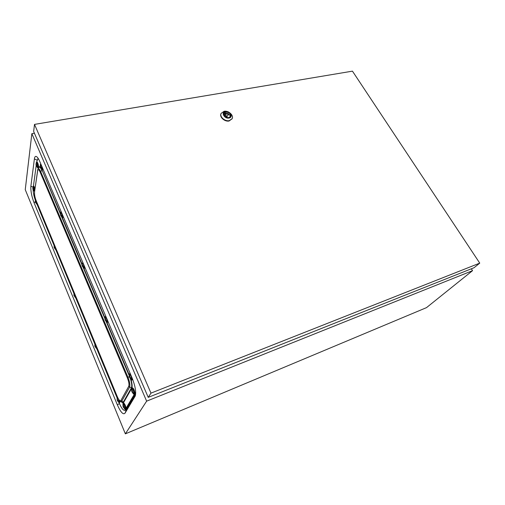 <?xml version="1.0" encoding="UTF-8"?>
<svg xmlns="http://www.w3.org/2000/svg" width="505" height="505" viewBox="0 0 505 505"><rect width="100%" height="100%" fill="white"/><g stroke="black" fill="none" stroke-linecap="round" stroke-linejoin="round"><path stroke-width="0.76" d="M82.984 262.834L39.788 161.556C38.607 158.835 37.503 157.162 36.467 156.55C35.375 156.02 34.687 156.809 34.39 158.923L30.881 186.2C30.597 190.884 31.651 196.382 34.043 202.688L117.343 404.833C120.594 412.149 123.132 414.959 124.962 413.248L135.214 396.046C136.318 392.082 135.283 386.079 132.121 378.03L82.984 262.834M124.672 410.35L126.313 410.047L135.611 394.449M37.793 158.923L38.165 158.406M31.853 133.655L146.633 401.153L125.36 433.852L25.25 189.665L31.853 133.655L34.409 133.213M471.335 268.805L472.554 270.661L146.633 401.153M472.554 270.661L426.504 307.633L125.36 433.852M225.615 111.94L223.841 113.189C223.639 115.992 225.293 117.469 228.809 117.633L230.558 116.403C230.785 113.606 229.137 112.116 225.615 111.94M230.248 116.876C229.939 114.288 228.235 112.981 225.148 112.962L223.683 113.739M229.043 118.037C233.752 117.305 229.914 110.526 225.382 111.536C220.647 112.217 224.472 119.073 229.043 118.037M224.05 111.315C228.405 110.317 233.966 115.342 232.142 118.643L229.289 120.644C224.965 121.686 219.366 116.687 221.127 113.379L224.05 111.315M221.057 113.549L220.975 113.72C219.214 117.027 224.813 122.021 229.131 120.985L232.06 118.808M352.452 71.148L34.504 124.394L150.976 393.13L479.75 263.13L352.452 71.148M150.976 393.13L148.23 397.372L33.652 131.452L34.504 124.394M148.23 397.372L474.043 267.732L479.75 263.13M226.259 117.286L228.576 114.528L225.041 113.612L224.573 114.629L225.994 117.166M226.328 117.318L228.576 114.528M225.041 113.612L226.638 116.466M135.694 393.37L125.556 410.009M38.614 159.151L37.761 158.936L36.657 162.048M36.19 165.545L33.437 186.099M33.103 189.646C33.235 192.967 33.986 196.502 35.363 200.258M37.414 203.818L37.048 204.386L54.054 245.487M55.828 249.767L73.825 293.285M75.681 297.773L94.763 343.918M96.714 348.639L116.983 397.643M119.041 402.63L119.331 403.325C121.465 408.223 123.296 410.546 124.823 410.3L135.681 392.013M41.063 167.565L40.665 167.748L41.12 167.906L41.05 167.351L40.583 167.117L40.621 166.126L40.507 166.593M40.255 166.587L40.615 165.173C41.101 165.009 41.524 165.88 41.89 167.786L41.587 169.061L40.615 167.881L41.063 167.54M40.236 166.732L40.286 167.351L40.76 167.218M42.811 168.638L42.464 169.832M41.056 167.452L40.387 167.641L40.772 168.329M61.414 215.313L60.991 215.528L61.471 215.717L61.408 215.162L60.808 214.593L60.96 213.886L60.846 214.309M60.562 214.309L60.884 212.857C61.421 212.687 61.888 213.609 62.279 215.622L61.938 216.809L60.928 215.641L61.408 215.275M63.22 216.493L62.866 217.567M61.37 215.149L60.682 215.364L61.092 216.077M60.682 215.364L60.972 214.934M60.537 214.429L60.575 215.061M83.035 266.021L82.58 266.28L83.091 266.507L82.46 264.999M82.132 265.011L82.403 263.509C83.009 263.326 83.521 264.304 83.937 266.444L83.571 267.536L82.511 266.381L83.035 265.971M82.018 264.866L61.806 217.232M84.909 267.334L84.543 268.288M82.826 265.851L82.239 266.047L82.681 266.804M82.239 266.047L82.473 265.617M82.05 265.068L82.126 265.731M82.088 265.295L82.422 265.182M106.018 320.006L105.558 320.296L106.101 320.568L105.387 319.349L105.558 318.623L105.299 318.289L105.09 318.964L105.463 318.939M105.09 318.964L105.293 317.405C105.974 317.216 106.542 318.264 106.991 320.542L106.599 321.534L105.476 320.378L105.955 319.974M104.945 318.699L105.059 319.659L105.406 319.532M107.988 321.451L107.634 322.272M105.684 319.81L105.179 319.993L105.665 320.801M105.179 319.993L105.059 319.659M129.854 373.643L130.195 373.517M130.082 377.342L129.64 377.519L130.239 378.447L129.968 377.873L130.467 377.614L130.063 377.904L130.637 378.22L130.606 377.683L130.019 377.298L129.791 375.827L129.57 376.503L130.006 376.459M129.394 376.061L129.703 374.868C130.46 374.678 131.085 375.802 131.578 378.232L131.111 379.091M132.6 379.204L132.266 379.855M129.64 377.519L129.899 377.02M129.431 376.591L129.514 377.166M36.612 162.055L36.852 162.01C37.357 162.067 37.843 163.008 38.311 164.832C38.639 166.435 38.62 167.37 38.254 167.635L38.21 167.641M36.404 165.583L36.802 166.271L36.423 165.425L36.833 165.337L36.177 164.535L36.24 163.816L36.177 164.529M35.994 164.535L36.398 163.052C36.739 162.818 37.111 163.45 37.515 164.939C37.774 166.278 37.717 166.928 37.351 166.89L37.301 166.858M36.051 164.75L36.139 165.419L36.789 165.179M36.246 165.646L37.351 166.89M36.183 165.331L36.777 165.129M36.644 164.756L36.726 165.129M132.6 392.764C133.339 394.02 133.894 394.487 134.267 394.178L134.564 392.953C134.04 390.012 133.213 388.326 132.076 387.909L132.379 387.796C133.516 388.212 134.343 389.892 134.867 392.833L134.545 394.064M132.733 391.867L132.335 392.151L132.91 392.473L132.171 391.205L132.354 390.485L132.07 390.094L131.843 390.756L132.285 390.706M131.666 390.296L131.963 389.115C132.72 388.945 133.352 390.075 133.844 392.499L133.389 393.319M132.335 392.151L133.446 393.344M132.329 391.583L131.912 391.747L132.487 392.65M131.912 391.747L132.171 391.249M131.704 390.82L131.786 391.4M35.672 202.423L36.057 203.054L35.931 201.621L35.274 201.647L35.495 200.75L35.281 201.432M35.438 201.432L35.823 199.948M36.814 202.366L36.448 203.502M36.044 202.114L35.685 202.265L36.044 202.107M35.533 202.48L36.019 202.038M35.344 201.64L35.432 202.271M35.483 202.189L36.006 201.987M35.906 201.621L35.994 201.987M33.374 186.118L33.917 186.2L34.978 188.706M33.576 189.217L32.989 189.4L33.488 190.145L33.185 189.47L33.583 189.287M33.589 189.306L33.229 189.476L33.646 189.596L33.16 187.948L32.787 188.46L33.488 187.077C34.372 188.794 34.58 190.006 34.125 190.701L34.018 190.619M32.989 189.4L33.355 188.99M32.844 188.548L32.888 189.135M123.365 403.192L123.99 403.16C125.581 405.326 126.155 407.283 125.72 409.037L125.695 409.044M123.99 406.733L123.315 407.08L123.567 407.491L123.959 407.844L123.567 407.099L124.003 406.796L123.611 407.093L124.097 407.137L123.308 406.121L123.365 405.326L123.308 405.9M123.308 406.064L122.98 406.02L123.258 404.335L123.618 404.259C124.868 406.115 125.221 407.484 124.666 408.368L124.577 408.318M123.315 407.08L123.757 406.493M123.05 405.944L123.176 406.796M54.42 247.772L54.818 248.447L54.439 247.671L54.849 247.601L54.25 246.105L54.193 246.762M54.01 246.951L54.565 245.253M55.626 247.816L55.272 248.914M54.458 247.665L54.811 247.488L54.458 247.665M54.269 247.835L54.774 247.355M54.06 246.97L55.386 249.003M54.193 247.488L54.755 247.273M74.26 295.741L74.658 296.467L74.279 295.703L74.721 295.659L74.027 294.806L74.084 294.08L74.027 294.712M74.046 294.901L74.405 293.184M75.529 295.898L75.195 296.959M74.09 295.816L74.62 295.28M73.863 294.92L75.264 297.003M73.983 295.393L74.601 295.185M95.641 346.38L95.085 346.645L95.685 347.339L95.3 346.588L95.704 346.342M95.71 346.354L95.331 346.581L95.78 346.581L95.047 345.66L95.104 344.909L94.782 345.679L95.426 343.968M96.613 346.847L96.291 347.844M95.085 346.645L95.647 346.058M94.839 345.723L94.959 346.386M94.953 346.152L95.35 345.957M119.925 401.084L119.698 402.517M118.025 400.257L117.375 400.591L118 401.336L117.614 400.598L118.037 400.307M117.356 399.594L117.324 397.889L117.798 397.927M118.624 399.442C119.123 401.014 119.148 401.816 118.694 401.854L118.612 401.81M118.037 400.326L117.652 400.591L118.126 400.635L117.987 400.042L117.356 399.638L117.412 398.862L117.356 399.43M117.375 400.591L117.823 400.01M117.103 399.468L117.614 400.995M135.031 396.406L135.391 395.56M124.962 413.248L126.313 410.047M117.343 404.833L119.426 403.552M34.043 202.688L35.363 201.748M30.881 186.2L32.894 187.102M34.39 158.923L36.966 160.091M131.666 388.395L123.706 402.365C123.264 403.078 122.589 402.99 121.673 402.1M38.544 167.925C38.847 166.631 39.422 166.366 40.267 167.123M41.972 169.876L60.568 213.552C60.916 211.387 61.553 212.157 62.487 215.862C62.557 217.737 62.159 217.889 61.294 216.31M62.298 217.617L82.056 264.046M83.887 268.338L104.926 317.771M106.864 322.316L129.312 375.051M131.022 379.596C132.159 383.566 132.424 386.401 131.811 388.111M135.7 392.707L135.359 392.84M126.098 409.523L125.297 409.845M117.368 396.835L117.299 396.665C118.833 400.105 120.02 401.387 120.859 400.515L128.724 386.363C129.331 384.608 128.876 381.774 127.355 377.866L40.122 172.072C38.847 169.352 38.001 168.91 37.591 170.74L34.51 192.134C34.334 194.621 34.858 197.442 36.076 200.586L36.196 200.737M34.574 192.607C34.422 194.804 34.921 197.411 36.057 200.409L117.28 396.766C118.921 400.175 120.076 401.797 120.745 401.633L121.667 401.317L129.57 387.202C130.277 385.163 129.753 381.875 127.986 377.33L40.602 171.422C39.466 168.891 38.576 168.058 37.932 168.923L34.51 192.134M37.591 170.74L37.521 170.248M40.122 172.072L41.915 170.475L41.429 169.44M40.545 167.982C39.775 167.016 39.188 166.871 38.771 167.559L37.982 168.853M60.48 214.12L42.117 170.204M127.355 377.866L129.406 376.446M129.394 376.092L106.284 321.773M104.952 318.642L83.35 267.877M128.724 386.363L131.363 387.954C132.108 386.192 131.78 383.099 130.385 378.674M120.859 400.515L123.371 402.03L131.363 387.954L131.71 388.288M120.594 401.563L122.286 402.403L123.371 402.03L123.706 402.365M117.299 396.665L36.057 200.409M40.993 168.588C41.82 170.153 42.186 169.951 42.085 167.995C41.221 164.485 40.634 163.753 40.318 165.791M40.312 165.823C40.236 164.649 40.4 164.093 40.798 164.163L40.842 164.15M42.426 167.742L42.18 169.888M60.568 213.59C60.518 212.302 60.682 211.709 61.054 211.81L61.225 211.816M62.847 215.622L62.569 217.636M82.87 267.012C83.767 268.597 84.202 268.502 84.171 266.728C83.161 262.827 82.473 261.988 82.094 264.216L82.1 264.279M82.088 264.323L82.82 262.442M84.55 266.495L84.247 268.37M82.441 265.093L82.107 265.106M105.835 320.984C106.776 322.575 107.243 322.537 107.243 320.864C106.22 316.869 105.457 315.896 104.964 317.954L104.996 318.264M104.989 318.314L105.444 316.256L105.804 316.326M107.641 320.643L107.331 322.367M105.444 319.015L105.072 319.04M130.347 378.554C131.319 380.145 131.824 380.164 131.856 378.611C130.808 374.508 129.974 373.384 129.349 375.24L129.419 375.821M129.413 375.884L129.318 375.165C129.349 374.066 129.514 373.561 129.823 373.656L130.309 373.788M132.278 378.403L131.963 379.968M129.993 376.503L129.558 376.553M36.783 166.435C37.755 168.102 38.052 167.603 37.667 164.939C36.783 162.155 36.259 161.726 36.108 163.652M36.101 163.677L36.568 162.067C37.073 162.124 37.559 163.064 38.026 164.889C38.355 166.492 38.336 167.426 37.97 167.692L37.925 167.698M132.638 392.802C133.591 394.348 134.09 394.373 134.122 392.877C133.08 388.812 132.247 387.67 131.616 389.45L131.691 390.056M134.57 394.058L134.242 394.184M132.323 392.139L132.714 391.861M132.272 390.744L131.837 390.794M37.048 204.386L36.063 203.225L36.802 204.171L37.029 202.89M37.452 204.31L37.136 204.38M35.634 199.406L35.394 200.548M33.608 190.309L34.094 191.124C34.858 190.612 34.63 189.097 33.412 186.566L32.926 187.595L33.336 186.124L33.646 186.257L34.864 189.539M123.965 407.914L124.71 408.898C126.029 409.915 124.735 404.41 123.479 403.678C122.986 403.432 122.829 403.918 123.005 405.149M122.999 405.193C122.841 403.766 122.955 403.097 123.346 403.205L123.7 403.274C125.29 405.439 125.871 407.396 125.429 409.151L125.41 409.157M54.837 248.605L55.563 249.552L55.859 248.372M56.232 249.281L55.904 249.754M54.332 244.698L54.098 245.91M74.671 296.593L75.409 297.559L75.775 296.492M76.135 297.369L75.75 297.748M74.159 292.597L73.882 293.897M95.697 347.44L96.436 348.412L96.878 347.472M95.666 347.415L96.783 348.595M95.167 343.343L94.839 344.726M118.019 401.424L118.744 402.378C119.357 402.599 119.432 401.797 118.972 399.973M119.559 400.711L119.414 402.63M117.463 397.208L117.078 398.666M36.802 156.784L36.467 156.55M231.984 118.978L232.142 118.643M220.975 113.72L221.127 113.379M38.418 158.804L37.913 158.905M125.625 409.984L124.823 410.3M40.968 168.563C41.517 169.699 41.934 170.141 42.224 169.876L42.508 169.819M60.568 215.042L60.764 215.559M61.269 216.279C61.907 217.497 62.355 217.945 62.614 217.63L62.91 217.554M82.113 265.693L82.309 266.223M82.839 266.981L84.587 268.275M82.088 265.138L82.435 265.125M105.04 319.596L105.242 320.151M105.804 320.946C106.429 322.127 106.946 322.594 107.369 322.36L107.666 322.259M105.04 319.084L105.438 319.053M130.195 378.403L131.167 379.122M129.482 377.052L129.697 377.652M130.303 378.516C131.136 379.867 131.698 380.347 131.994 379.956L132.297 379.842M129.52 376.61L129.974 376.56M129.968 377.873L130.404 377.57M36.758 166.41C37.294 167.527 37.698 167.957 37.97 167.692L38.254 167.635M132.076 387.909L131.685 390.113M131.755 391.287L131.963 391.867M131.792 390.857L132.253 390.801M132.241 392.114L132.657 391.823M35.426 202.271L36.6 203.629M35.388 200.573L35.571 199.222M33.589 190.29L34.599 191.471M33.362 190.038L34.125 190.701M32.894 189.154L33.065 189.571M123.933 407.888L124.804 409.044L125.72 409.037M123.757 407.718L124.666 408.368M123.169 406.777L123.567 407.491M54.811 248.586L55.752 249.754L56.276 249.672M54.092 245.941L54.262 244.521M74.645 296.568L75.554 297.735L76.192 297.666M73.869 293.929L74.071 292.376M95.495 347.244L96.329 347.863M94.953 346.373L95.445 347.188M94.826 344.763L95.047 343.059M117.987 401.393L118.839 402.523L119.717 402.51M117.804 401.216L118.694 401.854M117.072 398.704L117.311 396.842"/></g></svg>
